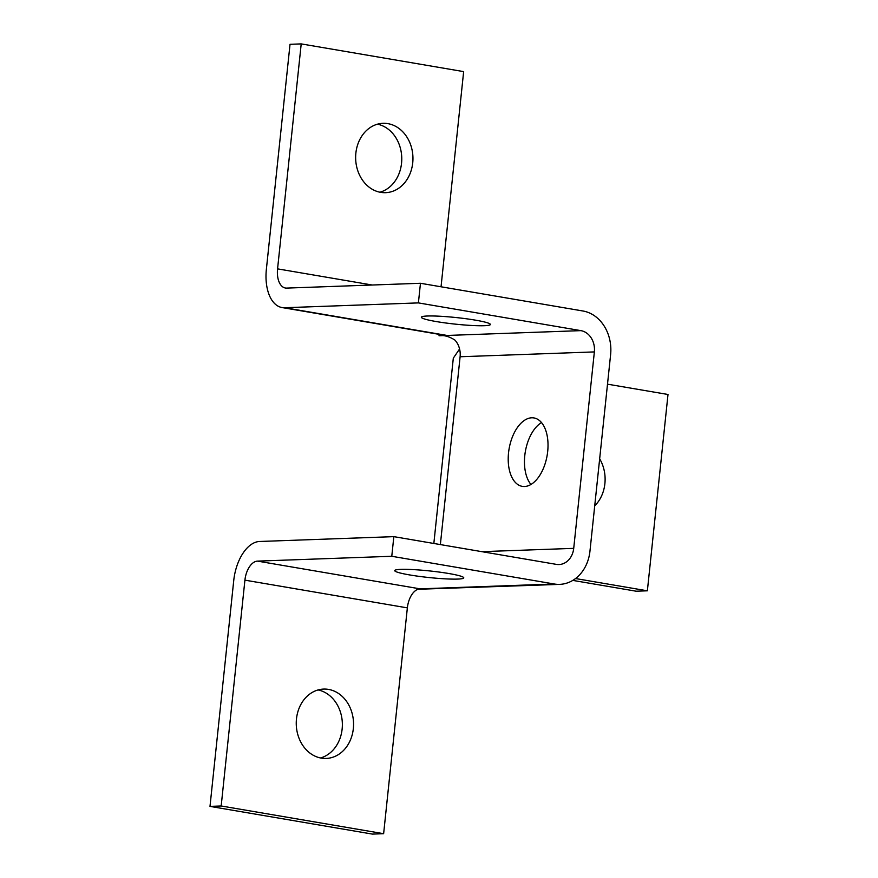 <?xml version="1.0" encoding="UTF-8"?>
<svg xmlns="http://www.w3.org/2000/svg" width="878" height="878" viewBox="0 0 878 878"><rect width="100%" height="100%" fill="white"/><g stroke="black" fill="none" stroke-linecap="round" stroke-linejoin="round"><path stroke-width="1.32" d="M417.873 589.281L559.681 584.364A38.665 31.926 -92.1 0 0 589.961 551.121L610.605 354.679A38.665 31.926 -92.1 0 0 582.959 310.999L420.463 283.276L418.4 302.899L284.626 307.728A39.664 22.06 99.7 0 1 282.079 307.563A39.664 22.06 99.7 0 1 266.374 269.272L290.025 44.306L301.209 43.9L463.65 71.612L441.041 286.777M607.51 384.169L668.004 394.485L647.371 590.806L636.177 591.212L572.796 580.391M418.4 302.899L580.896 330.633A18.844 15.552 87.9 0 1 594.362 351.913L573.718 548.355A18.844 15.552 87.9 0 1 558.968 564.543A18.844 15.552 87.9 0 1 556.323 564.367L393.838 536.645L259.57 541.485A38.665 21.511 99.7 0 0 233.735 580.556L209.996 806.388L372.437 834.1L383.631 833.694L221.179 805.982L244.918 580.149A18.844 10.481 -80.3 0 1 257.506 561.119L391.775 556.279L554.259 584.002A38.665 31.926 -92.1 0 0 559.681 584.364M209.996 806.388L221.179 805.982M301.209 43.9L277.569 268.866A19.832 11.03 -80.3 0 0 285.416 288.017A19.832 11.03 -80.3 0 0 286.689 288.094L420.463 283.276M439.165 334.364L439.022 335.747L447.121 335.451A39.664 22.06 99.7 0 1 444.575 335.286L282.079 307.563M436.3 321.567A34.703 3.314 6 0 1 421.363 317.232A34.703 3.314 6 0 1 456.22 317.562A34.703 3.314 6 0 1 490.385 324.487A34.703 3.314 6 0 1 471.782 325.475A34.703 3.314 6 0 1 436.3 321.567M439.022 335.747C443.84 334.979 449.141 336.417 454.903 340.071A18.844 15.552 -92.1 0 1 458.623 345.965L458.942 346.865A18.844 15.552 -92.1 0 1 460.105 356.753L440.361 544.579M541.517 422.592A34.703 19.305 -80.3 0 0 524.781 455.627A34.703 19.305 -80.3 0 0 530.96 484.469M383.631 833.694L407.359 607.872A18.844 10.481 99.7 0 1 413.725 592.189L414.295 591.651A18.844 10.481 99.7 0 1 420.002 588.842L554.259 584.002M321.293 758.109A34.703 28.645 -92.1 0 1 296.27 721.837A34.703 28.645 -92.1 0 1 323.653 689.076A34.703 28.645 -92.1 0 1 353.538 722.726A34.703 28.645 -92.1 0 1 326.155 758.438A34.703 28.645 -92.1 0 1 321.293 758.109M393.838 536.645L391.775 556.279M409.675 574.936A34.703 3.314 6 0 1 394.727 570.601A34.703 3.314 6 0 1 429.594 570.93A34.703 3.314 6 0 1 463.76 577.856A34.703 3.314 6 0 1 445.146 578.843A34.703 3.314 6 0 1 409.675 574.936M508.538 452.85A34.703 19.305 99.7 0 1 533.945 417.939A34.703 19.305 99.7 0 1 547.148 455.397A34.703 19.305 99.7 0 1 522.278 486.357A34.703 19.305 99.7 0 1 508.538 452.85M459.578 348.983L453.311 358.158A38.665 3.699 -174 0 0 453.311 358.18L433.842 543.471M320.536 757.966A34.703 28.645 87.9 0 0 342.343 723.132A34.703 28.645 87.9 0 0 318.088 689.943M599.663 458.821A34.703 28.645 -92.1 0 1 604.887 483.635A34.703 28.645 -92.1 0 1 594.724 505.838M575.529 578.547L647.371 590.806M379.933 192.216A34.703 28.645 87.9 0 0 401.74 157.371A34.703 28.645 87.9 0 0 377.474 124.182M387.911 123.644A34.703 28.645 -92.1 0 1 412.934 159.917A34.703 28.645 -92.1 0 1 385.552 192.677A34.703 28.645 -92.1 0 1 355.667 159.028A34.703 28.645 -92.1 0 1 383.049 123.315A34.703 28.645 -92.1 0 1 387.911 123.644M284.626 307.728L447.121 335.451L580.896 330.633M277.569 268.866L372.184 285.01M594.362 351.913L460.105 356.753M407.359 607.872L244.918 580.149M257.506 561.119L420.002 588.842M481.879 551.658L573.718 548.355"/></g></svg>
